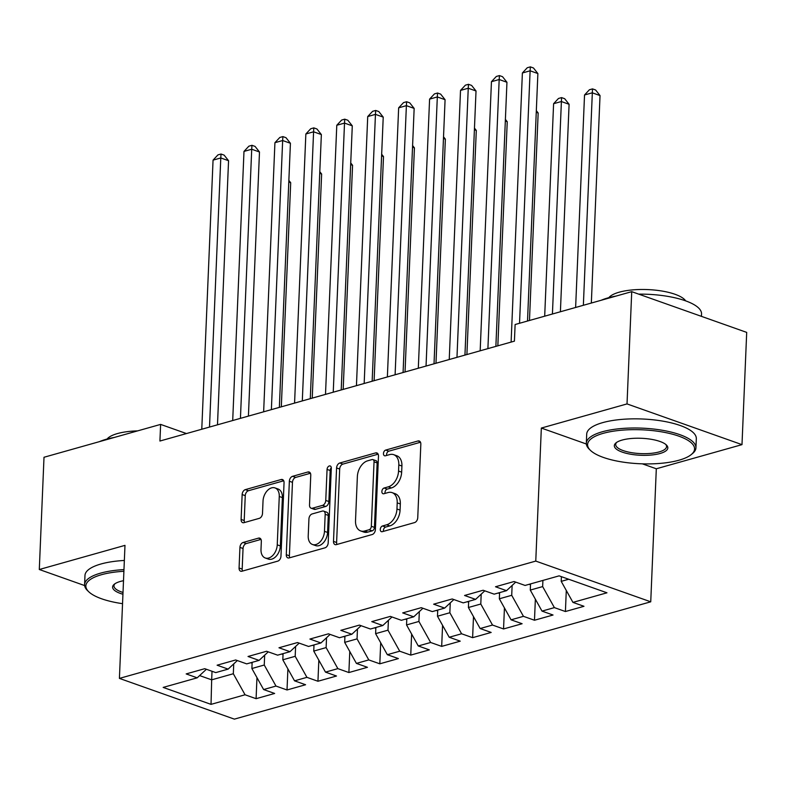 <?xml version="1.0" encoding="UTF-8"?>
<svg xmlns="http://www.w3.org/2000/svg" width="786" height="786" viewBox="0 0 786 786"><rect width="100%" height="100%" fill="white"/><g stroke="black" fill="none" stroke-linecap="round" stroke-linejoin="round"><path stroke-width="1.18" d="M380.277 529.42A3.016 1.994 -70.5 0 0 381.397 531.67A3.016 1.994 -70.5 0 0 382.281 531.68L414.546 522.592A4.303 2.839 -70.5 0 0 417.749 517.66L420.834 444.208A4.303 2.839 -70.5 0 0 419.233 440.995A4.303 2.839 -70.5 0 0 417.965 440.975L385.71 450.073A3.016 1.994 -70.5 0 0 383.46 453.522A3.016 1.994 -70.5 0 0 384.58 455.772A3.016 1.994 -70.5 0 0 385.464 455.782L389.64 454.603A13.784 9.098 -70.5 0 1 393.698 454.672A13.784 9.098 -70.5 0 1 398.807 464.929L398.551 471.05A13.784 9.098 -70.5 0 1 388.294 486.839L384.118 488.018A3.016 1.994 -70.5 0 0 381.868 491.476A3.016 1.994 -70.5 0 0 382.988 493.716A3.016 1.994 -70.5 0 0 383.873 493.736L388.048 492.557A13.784 9.098 -70.5 0 1 392.106 492.625A13.784 9.098 -70.5 0 1 397.215 502.873L396.959 508.994A13.784 9.098 -70.5 0 1 386.702 524.793L382.527 525.972A3.016 1.994 -70.5 0 0 380.277 529.42M392.106 492.625L395.211 493.726A13.784 9.098 -70.5 0 1 400.329 503.973L400.074 510.094A13.784 9.098 -70.5 0 1 389.807 525.893L385.631 527.072A3.016 1.994 -70.5 0 0 383.391 530.521A3.016 1.994 -70.5 0 0 383.45 531.356M420.49 442.243L388.815 451.174A3.016 1.994 -70.5 0 0 386.565 454.622A3.016 1.994 -70.5 0 0 386.633 455.458M393.698 454.672L396.802 455.772A13.784 9.098 -70.5 0 1 401.921 466.029L401.656 472.15A13.784 9.098 -70.5 0 1 391.399 487.939L387.223 489.118A3.016 1.994 -70.5 0 0 384.973 492.576A3.016 1.994 -70.5 0 0 385.042 493.402M243.139 542.458A4.303 2.839 -70.5 0 0 239.936 547.39L239.072 568.003A4.303 2.839 -70.5 0 0 240.663 571.206A4.303 2.839 -70.5 0 0 241.931 571.226L277.763 561.135A4.303 2.839 -70.5 0 0 280.966 556.193L284.051 482.742A4.303 2.839 -70.5 0 0 282.449 479.539A4.303 2.839 -70.5 0 0 281.182 479.519L245.35 489.619A4.303 2.839 -70.5 0 0 242.147 494.551L241.106 519.438A4.303 2.839 -70.5 0 0 242.697 522.651A4.303 2.839 -70.5 0 0 243.965 522.67L259.301 518.347A4.303 2.839 -70.5 0 0 262.504 513.415L263.025 501.065A11.525 7.605 -70.5 0 1 274.992 487.919A11.525 7.605 -70.5 0 1 279.266 496.487L277.242 544.845A11.525 7.605 -70.5 0 1 265.275 557.991A11.525 7.605 -70.5 0 1 261.001 549.424L261.335 541.367A4.303 2.839 -70.5 0 0 259.744 538.155A4.303 2.839 -70.5 0 0 258.476 538.135L243.139 542.458L246.244 543.558A4.303 2.839 -70.5 0 0 243.041 548.5L242.176 569.103A4.303 2.839 -70.5 0 0 242.51 571.068M159.922 441.034L514.417 341.153L515.115 324.52L631.728 291.665L627.022 403.916L541.338 428.056L535.767 561.086L119.413 678.397L124.984 545.366L39.3 569.506L44.006 457.265L160.619 424.401L159.922 441.034M333.5 541.397A4.303 2.839 -70.5 0 0 335.091 544.6A4.303 2.839 -70.5 0 0 336.359 544.619L372.191 534.529A4.303 2.839 -70.5 0 0 375.394 529.587L378.479 456.135A4.303 2.839 -70.5 0 0 376.877 452.933A4.303 2.839 -70.5 0 0 375.61 452.913L339.778 463.013A4.303 2.839 -70.5 0 0 336.575 467.945L333.5 541.397L336.605 542.497A4.303 2.839 -70.5 0 0 336.939 544.462M324.972 547.832L289.15 557.922A4.303 2.839 -70.5 0 1 287.882 557.903A4.303 2.839 -70.5 0 1 286.281 554.7L289.356 481.248A4.303 2.839 -70.5 0 1 292.569 476.316L307.906 471.993A4.303 2.839 -70.5 0 1 309.163 472.013A4.303 2.839 -70.5 0 1 310.765 475.216L309.517 505.005A4.303 2.839 -70.5 0 0 311.118 508.208A4.303 2.839 -70.5 0 0 312.386 508.228L322.555 505.369A4.303 2.839 -70.5 0 0 325.758 500.427L327.064 469.419A3.016 1.994 -70.5 0 1 330.189 465.97A3.016 1.994 -70.5 0 1 331.309 468.22L328.184 542.89A4.303 2.839 -70.5 0 1 324.972 547.832M535.767 561.086L650.739 601.811L234.375 719.131L119.413 678.397M566.293 590.473L565.409 611.528L583.978 606.301L572.945 602.39L606.969 592.801L559.121 575.853L525.087 585.442L514.064 581.532L495.504 586.759L506.528 590.669L494.158 594.157L483.125 590.247L464.565 595.474L475.599 599.384L463.229 602.872L452.196 598.961L433.636 604.188L444.66 608.099L432.29 611.587L421.257 607.676L402.697 612.903L413.731 616.813L401.361 620.301L390.328 616.391L371.768 621.628L382.802 625.528L370.422 629.016L359.399 625.106L340.839 630.343L351.863 634.243L339.493 637.731L328.46 633.821L309.9 639.057L320.934 642.958L308.564 646.446L297.53 642.545L278.971 647.772L290.005 651.682L277.625 655.16L266.592 651.26L248.032 656.487L259.066 660.397L246.696 663.875L235.662 659.975L217.103 665.202L228.137 669.112L215.757 672.6L204.733 668.69L186.174 673.916L197.198 677.827L206.384 669.269M565.409 611.528L554.385 607.617L542.006 611.105L530.275 590.07L530.54 583.9M535.364 599.187L534.48 620.242L553.039 615.016L542.006 611.105M534.48 620.242L523.447 616.332L511.077 619.82L499.346 598.785L499.601 592.624M504.435 607.902L503.551 628.957L522.11 623.73L511.077 619.82M503.551 628.957L492.517 625.047L480.148 628.535L468.407 607.509L468.672 601.339M473.496 616.627L472.612 637.672L491.171 632.445L480.148 628.535M472.612 637.672L461.588 633.771L449.209 637.25L437.478 616.224L437.733 610.054M442.567 625.342L441.683 646.387L460.242 641.16L449.209 637.25M441.683 646.387L430.649 642.486L418.28 645.964L406.549 624.939L406.804 618.769M411.628 634.056L410.754 655.102L429.313 649.875L418.28 645.964M410.754 655.102L399.72 651.201L387.341 654.689L375.61 633.654L375.875 627.483M380.699 642.771L379.815 663.816L398.374 658.589L387.341 654.689M379.815 663.816L368.781 659.916L356.412 663.404L344.681 642.368L344.936 636.198M349.77 651.486L348.886 672.541L367.445 667.304L356.412 663.404M348.886 672.541L337.852 668.631L325.483 672.118L313.752 651.083L314.007 644.913M318.831 660.201L317.947 681.256L336.506 676.019L325.483 672.118M317.947 681.256L306.923 677.345L294.544 680.833L282.813 659.798L283.068 653.628M287.902 668.915L287.018 689.97L305.577 684.744L294.544 680.833M287.018 689.97L275.984 686.06L263.615 689.548L251.884 668.513L252.139 662.343M256.963 677.63L256.089 698.685L274.648 693.458L263.615 689.548M256.089 698.685L245.055 694.775L211.031 704.364L163.174 687.416L197.198 677.827M228.137 669.112L237.313 660.554M212.024 671.273L211.67 679.841L233.324 673.74L233.737 663.895M245.055 694.775L233.324 673.74M211.031 704.364L211.67 679.841L199.615 675.577M259.066 660.397L268.252 651.84M251.884 668.513L264.253 665.025L264.666 655.18M275.984 686.06L264.253 665.025M290.005 651.682L299.181 643.125M282.813 659.798L295.192 656.31L295.605 646.465M306.923 677.345L295.192 656.31M320.934 642.958L330.11 634.41M313.752 651.083L326.121 647.595L326.534 637.751M337.852 668.631L326.121 647.595M351.863 634.243L361.049 625.695M344.681 642.368L357.05 638.88L357.463 629.026M368.781 659.916L357.05 638.88M382.802 625.528L391.978 616.981M375.61 633.654L387.989 630.166L388.402 620.311M399.72 651.201L387.989 630.166M413.731 616.813L422.917 608.266M406.549 624.939L418.918 621.451L419.331 611.596M430.649 642.486L418.918 621.451M444.66 608.099L453.846 599.551M437.478 616.224L449.847 612.736L450.26 602.882M461.588 633.771L449.847 612.736M475.599 599.384L484.775 590.836M468.407 607.509L480.786 604.021L481.199 594.167M492.517 625.047L480.786 604.021M506.528 590.669L515.714 582.112M499.346 598.785L511.715 595.307L512.128 585.452M523.447 616.332L511.715 595.307M530.275 590.07L542.654 586.592L542.91 580.422M554.385 607.617L542.654 586.592M186.459 433.558L160.619 424.401M39.3 569.506L84.642 585.57M642.349 463.838L656.31 468.78L741.994 444.64L627.022 403.916M741.994 444.64L746.7 332.39L631.728 291.665M656.31 468.78L650.739 601.811M572.945 602.39L561.214 581.355L561.41 576.659M561.214 581.355L568.7 579.243M541.338 428.056L586.346 444.002M378.135 454.18L342.893 464.113A4.303 2.839 -70.5 0 0 339.68 469.046L336.605 542.497M369.086 529.754A3.016 1.994 -70.5 0 0 371.336 526.296L374.038 461.824A3.016 1.994 -70.5 0 0 372.918 459.584A3.016 1.994 -70.5 0 0 372.033 459.564L367.632 460.812A13.784 9.098 -70.5 0 0 357.365 476.601L355.518 520.676A13.784 9.098 -70.5 0 0 360.627 530.923A13.784 9.098 -70.5 0 0 364.684 530.992L369.086 529.754L372.2 530.855A3.016 1.994 -70.5 0 0 374.441 527.396L371.336 526.296M372.918 459.584L376.022 460.684A3.016 1.994 -70.5 0 1 377.142 462.925L374.441 527.396M360.627 530.923L363.741 532.034A13.784 9.098 -70.5 0 0 367.789 532.093L364.684 530.992M372.2 530.855L367.789 532.093M310.431 473.251L295.674 477.416A4.303 2.839 -70.5 0 0 292.471 482.349L289.386 555.8A4.303 2.839 -70.5 0 0 289.729 557.765M311.118 508.208L314.223 509.308A4.303 2.839 -70.5 0 0 315.491 509.328L325.659 506.469A4.303 2.839 -70.5 0 0 328.872 501.527L330.169 470.519L327.064 469.419M331.309 467.778A3.016 1.994 -70.5 0 0 330.169 470.519M308.22 535.914A11.525 7.605 -70.5 0 0 312.494 544.492A11.525 7.605 -70.5 0 0 324.471 531.336L325.178 514.299A4.303 2.839 -70.5 0 0 323.586 511.097A4.303 2.839 -70.5 0 0 322.319 511.077L312.14 513.946A4.303 2.839 -70.5 0 0 308.937 518.878L308.22 535.914M312.494 544.492L315.608 545.592A11.525 7.605 -70.5 0 0 327.575 532.436L324.471 531.336M323.586 511.097L326.691 512.197A4.303 2.839 -70.5 0 1 328.283 515.4L327.575 532.436M261.001 539.402L246.244 543.558M265.275 557.991L268.38 559.092A11.525 7.605 -70.5 0 0 280.347 545.946L277.242 544.845M274.992 487.919L278.106 489.02A11.525 7.605 -70.5 0 1 282.38 497.587L280.347 545.946M283.707 480.786L248.464 490.719A4.303 2.839 -70.5 0 0 245.252 495.652L244.21 520.538A4.303 2.839 -70.5 0 0 244.544 522.503M591.337 303.052L600.032 95.568L592.261 92.817L584.529 94.988L575.627 307.473M583.359 305.292L592.497 88.887L595.611 89.987L600.032 95.568M584.529 94.988L589.402 89.761L592.497 88.887M527.514 321.032L537.879 73.55L530.118 70.799L519.536 323.282M522.385 72.98L527.259 67.743L530.353 66.869L530.118 70.799L522.385 72.98L511.106 342.087M530.353 66.869L533.458 67.969L537.879 73.55M528.939 584.352L530.511 584.578M560.398 311.767L569.093 104.283L561.332 101.532L553.599 103.703L544.688 316.188M552.42 314.007L561.568 97.602L564.672 98.702L569.093 104.283M553.599 103.703L558.473 98.476L561.568 97.602M498 593.066L499.572 593.292M529.469 320.482L538.164 112.997L536.258 112.319M536.327 110.679L538.164 112.997M495.878 346.371L506.95 82.265L499.179 79.514L487.9 348.62M491.447 81.695L496.33 76.458L499.424 75.584L499.179 79.514L491.447 81.695L480.167 350.802M499.424 75.584L502.529 76.684L506.95 82.265M464.948 355.095L476.021 90.98L468.25 88.228L456.971 357.335M460.517 90.41L465.391 85.173L468.485 84.308L468.25 88.228L460.517 90.41L449.238 359.516M468.485 84.308L471.59 85.409L476.021 90.98M603.167 433.351A53.536 16.997 -177.6 0 0 590.443 450.358A53.536 16.997 -177.6 0 0 678.986 460.213A53.536 16.997 -177.6 0 0 691.238 454.583A53.536 16.997 -177.6 0 0 669.898 433.538A53.536 16.997 -177.6 0 0 603.167 433.351M590.443 450.358L589.245 449.199A54.853 17.41 2.4 0 1 586.327 443.235A54.853 17.41 2.4 0 1 602.292 431.779A54.853 17.41 2.4 0 1 662.382 430.276A54.853 17.41 2.4 0 1 695.934 447.833A54.853 17.41 2.4 0 1 692.525 453.532L691.238 454.583M622.119 440.072A26.763 8.499 2.4 0 1 666.4 444.994A26.763 8.499 2.4 0 1 660.034 453.502A26.763 8.499 2.4 0 1 626.668 453.404A26.763 8.499 2.4 0 1 615.998 442.882A26.763 8.499 2.4 0 1 622.119 440.072M616.705 442.361A25.447 8.076 -177.6 0 0 615.703 444.473A25.447 8.076 -177.6 0 0 631.266 452.618A25.447 8.076 -177.6 0 0 659.149 451.921A25.447 8.076 -177.6 0 0 666.557 446.605A25.447 8.076 -177.6 0 0 665.732 444.414M601.152 300.281A54.853 17.41 2.4 0 1 607.902 297.914A54.853 17.41 2.4 0 1 616.116 296.067M608.836 297.658A39.497 12.537 2.4 0 1 619.172 292.205A39.497 12.537 2.4 0 1 658.187 290.476A39.497 12.537 2.4 0 1 685.687 300.881M586.327 443.235L586.71 434.098A54.853 17.41 2.4 0 1 602.675 422.632A54.853 17.41 2.4 0 1 662.765 421.129A54.853 17.41 2.4 0 1 696.317 438.686L695.934 447.833M638.684 294.131A54.853 17.41 2.4 0 1 701.544 313.968L701.446 316.365M123.893 571.284A53.536 16.997 -177.6 0 0 101.433 574.723A53.536 16.997 -177.6 0 0 88.71 591.72A53.536 16.997 -177.6 0 0 122.537 603.668M88.71 591.72L87.511 590.571A54.853 17.41 2.4 0 1 84.593 584.607A54.853 17.41 2.4 0 1 100.559 573.141A54.853 17.41 2.4 0 1 123.972 569.604M122.94 594.245A26.763 8.499 2.4 0 1 114.265 584.253A26.763 8.499 2.4 0 1 120.396 581.434A26.763 8.499 2.4 0 1 123.5 580.707M99.419 441.653A54.853 17.41 2.4 0 1 106.169 439.286A54.853 17.41 2.4 0 1 114.383 437.429M107.102 439.02A39.497 12.537 2.4 0 1 117.448 433.567A39.497 12.537 2.4 0 1 137.629 430.885M84.593 584.607L84.976 575.46A54.853 17.41 2.4 0 1 100.942 564.004A54.853 17.41 2.4 0 1 124.355 560.457M114.982 583.733A25.447 8.076 -177.6 0 0 113.97 585.835A25.447 8.076 -177.6 0 0 123.009 592.467M467.071 601.791L468.643 602.007M497.843 345.82L507.235 121.712L505.329 121.034M505.398 119.393L507.235 121.712M436.132 610.506L437.714 610.732M466.904 354.535L476.296 130.427L474.39 129.749M474.459 128.108L476.296 130.427M434.019 363.81L445.082 99.694L437.321 96.943L426.041 366.05M429.588 99.124L434.462 93.888L437.556 93.023L437.321 96.943L429.588 99.124L418.309 368.231M437.556 93.023L440.661 94.124L445.082 99.694M403.08 372.525L414.153 108.409L406.382 105.658L395.103 374.775M398.649 107.839L403.532 102.602L406.617 101.738L406.382 105.658L398.649 107.839L387.37 376.946M406.617 101.738L409.732 102.838L414.153 108.409M405.203 619.221L406.775 619.447M435.975 363.26L445.367 139.142L443.461 138.464M443.53 136.823L445.367 139.142M372.151 381.239L383.224 117.124L375.453 114.373L364.173 383.489M367.72 116.554L372.593 111.327L375.688 110.453L375.453 114.373L367.72 116.554L356.441 385.661M375.688 110.453L378.793 111.553L383.224 117.124M374.274 627.935L375.846 628.161M405.036 371.975L414.428 147.856L412.532 147.188M412.601 145.548L414.428 147.856M341.212 389.954L352.285 125.839L344.514 123.088L333.244 392.204M336.781 125.269L341.664 120.042L344.759 119.167L344.514 123.088L336.781 125.269L325.502 394.375M344.759 119.167L347.864 120.268L352.285 125.839M343.335 636.65L344.907 636.876M374.107 380.689L383.499 156.571L381.593 155.903M381.662 154.262L383.499 156.571M310.283 398.669L321.356 134.563L313.585 131.802L302.305 400.919M305.852 133.984L310.725 128.757L313.82 127.882L313.585 131.802L305.852 133.984L294.573 403.1M313.82 127.882L316.935 128.983L321.356 134.563M312.406 645.365L313.978 645.591M343.177 389.404L352.57 165.286L350.664 164.618M350.733 162.977L352.57 165.286M279.354 407.384L290.417 143.278L282.655 140.527L271.376 409.634M274.923 142.698L279.796 137.471L282.891 136.597L282.655 140.527L274.923 142.698L263.644 411.815M282.891 136.597L285.996 137.697L290.417 143.278M281.467 654.08L283.048 654.306M312.239 398.119L321.631 174.001L319.725 173.333M319.794 171.692L321.631 174.001M248.415 416.099L259.488 151.993L251.716 149.242L240.437 418.349M243.984 151.413L248.867 146.186L251.952 145.312L251.716 149.242L243.984 151.413L232.705 420.53M251.952 145.312L255.067 146.412L259.488 151.993M250.538 662.795L252.11 663.02M281.309 406.834L290.702 182.725L288.796 182.047M288.865 180.407L290.702 182.725M217.486 424.813L228.559 160.708L220.787 157.957L209.508 427.063M213.055 160.138L217.928 154.901L221.023 154.027L220.787 157.957L213.055 160.138L201.776 429.244M221.023 154.027L224.128 155.127L228.559 160.708M389.807 525.893L386.702 524.793M400.074 510.094L396.959 508.994M400.329 503.973L397.215 502.873M387.223 489.118L384.118 488.018M391.399 487.939L388.294 486.839M401.656 472.15L398.551 471.05M401.921 466.029L398.807 464.929M388.815 451.174L385.71 450.073M420.235 441.781L417.965 440.975M385.631 527.072L382.527 525.972M339.68 469.046L336.575 467.945M342.893 464.113L339.778 463.013M377.879 453.719L375.61 452.913M377.142 462.925L374.038 461.824M289.386 555.8L286.281 554.7M292.471 482.349L289.356 481.248M295.674 477.416L292.569 476.316M310.165 472.789L307.906 471.993M315.491 509.328L312.386 508.228M325.659 506.469L322.555 505.369M328.872 501.527L325.758 500.427M328.283 515.4L325.178 514.299M260.736 538.941L258.476 538.135M282.38 497.587L279.266 496.487M244.21 520.538L241.106 519.438M245.252 495.652L242.147 494.551M248.464 490.719L245.35 489.619M283.451 480.325L281.182 479.519M242.176 569.103L239.072 568.003M243.041 548.5L239.936 547.39"/></g></svg>
